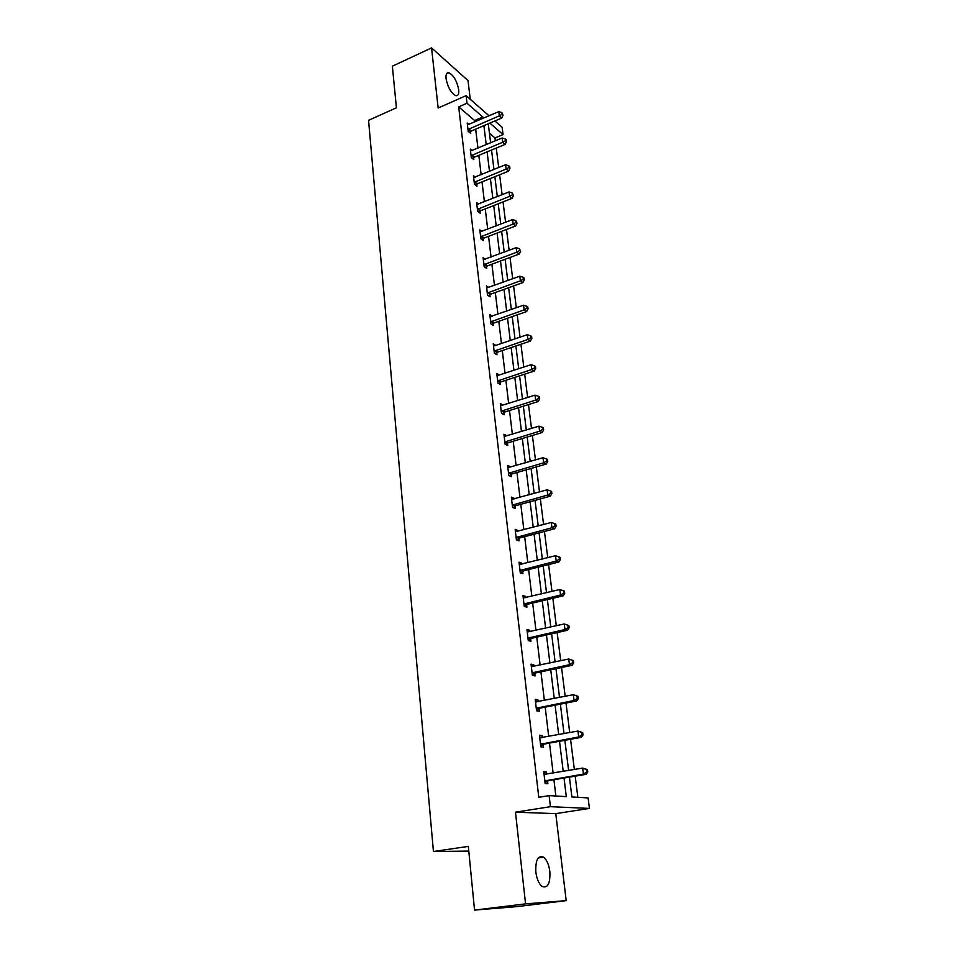 <?xml version="1.0" encoding="UTF-8"?>
<svg xmlns="http://www.w3.org/2000/svg" width="958" height="958" viewBox="0 0 958 958"><rect width="100%" height="100%" fill="white"/><g stroke="black" fill="none" stroke-linecap="round" stroke-linejoin="round"><path stroke-width="1.44" d="M535.845 872.055C535.402 860.092 537.977 855.135 543.569 857.194C546.79 859.793 548.886 864.559 549.856 871.505C550.371 883.515 547.784 888.497 542.072 886.437C538.875 883.791 536.803 879.001 535.845 872.055M446.057 78.64C445.698 74.389 446.644 72.425 448.907 72.76C453.661 75.359 456.93 81.011 458.702 89.729C459.086 94.04 458.128 96.016 455.816 95.668C451.074 93.058 447.829 87.382 446.057 78.64M470.258 99.309L468.019 80.604L431.555 47.9L438.153 108.014L466.103 95.668L489.071 115.81M474.533 910.1L525.559 903.873L566.19 900.64L516.985 906.603L474.533 910.1L468.33 846.381L433.435 851.518L368.555 120.313L396.42 107.799L392.361 66.198L431.555 47.9M494.915 120.936L502.124 127.27L503.058 134.575L489.861 123.103M495.358 140.826L494.999 137.964L503.058 134.575M577.854 797.307L575.195 776.16M574.369 769.514L570.561 739.277M569.723 732.583L566.01 703.064M565.172 696.322L561.544 667.51M560.693 660.721L557.161 632.579M556.299 625.754L552.85 598.283M551.988 591.409L548.611 564.573M547.736 557.664L544.443 531.462M543.581 524.517L540.36 498.914M539.486 491.933L536.336 466.929M535.462 459.912L532.385 435.483M531.498 428.442L528.505 404.563M527.619 397.498L524.685 374.159M523.786 367.07L520.924 344.269M520.026 337.156L517.224 314.859M516.326 307.722L513.596 285.927M512.698 278.778L510.015 257.462M509.117 250.289L506.495 229.453M505.596 222.268L503.034 201.898M502.124 194.69L499.621 174.763M498.711 167.542L496.268 148.059M569.435 777.13L571.89 796.96L588.092 797.918L589.445 808.42L550.431 806.684L549.114 795.619L566.31 796.625L564.034 778.028M566.19 900.64L555.772 813.629L589.445 808.42M433.435 851.518L468.785 851.087M539.534 736.055L542.156 735.576L539.438 735.205L540.815 746.833L543.533 747.156L543.222 744.558M542.156 735.576L542.396 737.624M531.187 665.295L533.75 664.744L531.055 664.145L532.385 675.354L535.079 675.929L534.78 673.414M533.75 664.744L533.953 666.397M523.14 597.002L525.643 596.403L522.972 595.577L524.242 606.402L526.924 607.192L526.637 604.773M525.643 596.403L525.798 597.672M515.356 531.055L517.811 530.409L515.153 529.367L516.386 539.821L519.056 540.827L518.769 538.492M517.811 530.409L517.919 531.331M518.661 537.558L518.733 538.18M507.836 467.348L510.255 466.642L507.608 465.42L508.806 475.515L511.44 476.713L511.177 474.461M511.057 473.432L511.141 474.126M500.567 405.737L502.938 404.995L500.316 403.593L501.465 413.365L504.088 414.742L503.836 412.551M493.514 345.91L495.861 345.371L493.262 343.802L494.376 353.251L496.974 354.795L496.723 352.676M488.748 287.472L486.436 285.939L487.514 295.076L490.101 296.776L489.849 294.741M481.898 231.417L479.826 229.908L480.868 238.77L483.431 240.614L483.191 238.626M475.3 177.11L473.42 175.637L474.438 184.211L476.976 186.199L476.749 184.271M468.929 124.48L467.217 123.031L468.199 131.354L470.713 133.461L470.498 131.593M555.868 796.014L553.916 779.728M553.113 773.13L549.509 743.109M548.706 736.451L545.186 707.148M544.372 700.442L540.935 671.833M540.12 665.08L536.767 637.142M535.941 630.352L532.66 603.061M531.846 596.223L528.636 569.567M527.81 562.693L524.673 536.66M523.846 529.75L520.793 504.315M519.954 497.37L516.961 472.51M516.123 465.54L513.201 441.255M512.362 434.249L509.512 410.515M508.662 403.486L505.872 380.278M505.022 373.225L502.291 350.544M501.441 343.467L498.783 321.289M497.921 314.2L495.31 292.513M494.46 285.4L491.909 264.204M491.047 257.067L488.556 236.327M487.694 229.178L485.263 208.904M484.401 201.731L482.018 181.9M481.144 174.727L478.82 155.328M477.946 148.131L475.671 129.162M474.797 121.953L474.629 120.528L458.69 106.877L538.779 797.295L549.114 795.619M472.09 150.586L470.294 149.125L471.3 157.579L473.827 159.627L473.599 157.735M478.569 204.054L476.605 202.557L477.635 211.275L480.174 213.191L479.946 211.239M485.287 259.223L483.107 257.69L484.173 266.695L486.736 268.468L486.496 266.456M492.268 316.188L489.825 314.631L490.915 323.924L493.514 325.552L493.262 323.469M497.01 375.596L499.369 374.937L496.759 373.452L497.897 383.056L500.507 384.517L500.256 382.374M504.171 436.285L506.566 435.555L503.932 434.249L505.106 444.177L507.74 445.47L507.477 443.243M511.56 498.926L514.003 498.256L511.356 497.118L512.566 507.393L515.212 508.494L514.937 506.195M514.003 498.256L514.087 499.01M514.829 505.225L514.901 505.884M519.212 563.747L521.691 563.112L519.032 562.178L520.278 572.824L522.948 573.722L522.673 571.339M521.691 563.112L521.823 564.214M522.565 570.453L522.637 571.052M527.128 630.843L529.666 630.268L526.972 629.55L528.277 640.567L530.971 641.261L530.672 638.794M529.666 630.268L529.834 631.729M535.33 700.358L537.917 699.843L535.211 699.352L536.552 710.776L539.27 711.219L538.959 708.669M537.917 699.843L538.133 701.687M543.833 772.411L546.467 771.956L543.749 771.717L545.138 783.56L547.868 783.764L547.557 781.117M546.467 771.956L546.743 774.22M458.69 106.877L467.001 103.225L466.103 95.668M555.772 813.629L515.488 812.192L525.559 903.873M515.488 812.192L550.431 806.684M483.012 118.421L482.832 116.996L467.001 103.225M563.22 771.406L559.52 741.288M558.694 734.618L555.089 705.208M554.263 698.49L550.73 669.774M549.904 663.008L546.455 634.974M545.617 628.161L542.252 600.786M541.414 593.936L538.133 567.196M537.282 560.31L534.073 534.181M533.223 527.259L530.097 501.741M529.235 494.783L526.17 469.863M525.319 462.87L522.326 438.513M521.463 431.495L518.541 407.689M517.667 400.636L514.817 377.368M513.943 370.303L511.153 347.562M510.279 340.461L507.548 318.236M506.674 311.122L504.004 289.388M503.13 282.251L500.519 260.995M499.645 253.846L497.094 233.057M496.208 225.896L493.717 205.575M492.831 198.39L490.388 178.511M489.502 171.314L487.119 151.867M486.233 144.658L483.898 125.642M488.281 123.774L490.64 142.802M491.538 150.023L493.957 169.494M494.855 176.703L497.322 196.594M498.22 203.791L500.747 224.136M501.633 231.321L504.219 252.122M505.117 259.283L507.752 280.562M508.638 287.711L511.344 309.47M512.231 316.595L514.997 338.869M515.883 345.97L518.709 368.746M519.583 375.823L522.481 399.127M523.355 406.18L526.313 430.022M527.187 437.04L530.217 461.445M531.091 468.438L534.193 493.406M535.055 500.375L538.228 525.93M539.091 532.864L542.336 559.029M543.198 565.927L546.527 592.715M547.377 599.576L550.778 626.999M551.628 633.813L555.113 661.894M555.963 668.672L559.532 697.436M560.37 704.166L564.023 733.624M564.861 740.318L568.609 770.495M494.999 137.964L489.454 133.222M474.629 120.528L482.832 116.996M468.821 128.899L471.336 131.007L501.776 118.014L499.322 115.834L467.983 129.486M502.1 114.277L503.082 115.152L501.884 112.601L502.1 114.277L499.322 115.834L498.783 111.631L467.444 124.887M471.336 131.007L469.516 132.455M501.776 118.014L503.082 115.152M501.884 112.601L498.783 111.631M471.911 155.1L474.438 157.148L505.153 144.359L502.699 142.239L471.073 155.687M505.501 140.67L506.483 141.521L506.255 139.82L505.273 138.97L505.501 140.67L502.699 142.239L502.148 137.976L470.522 151.017M474.438 157.148L472.581 158.621M505.153 144.359L506.483 141.521M505.273 138.97L502.148 137.976M475.06 181.709L477.599 183.697L508.59 171.123L506.123 169.075L474.21 182.295M508.949 167.482L509.931 168.309L509.716 166.572L508.722 165.746L508.949 167.482L506.123 169.075L505.573 164.752L473.647 177.553M477.599 183.697L475.683 185.193M508.59 171.123L509.931 168.309M508.722 165.746L505.573 164.752M478.258 208.736L480.808 210.664L512.087 198.318L509.608 196.342L477.395 209.323M512.446 194.713L513.44 195.516L512.231 192.953L512.446 194.713L509.608 196.342L509.045 191.935L476.833 204.497M480.808 210.664L478.832 212.185M512.087 198.318L513.44 195.516M512.231 192.953L509.045 191.935M481.503 236.207L484.065 238.051L515.644 225.956L513.153 224.04L480.641 236.782M516.015 222.388L517.009 223.166L515.787 220.603L516.015 222.388L513.153 224.04L512.578 219.574L480.066 231.884M484.065 238.051L482.042 239.608M515.644 225.956L517.009 223.166M515.787 220.603L512.578 219.574M484.808 264.109L487.371 265.893L519.248 254.026L516.745 252.194L483.934 264.683M519.631 250.517L520.625 251.259L519.404 248.697L519.631 250.517L516.745 252.194L516.17 247.643L483.347 259.702M487.371 265.893L485.287 267.474M519.248 254.026L520.625 251.259M519.404 248.697L516.17 247.643M488.161 292.465L490.736 294.166L522.912 282.562L520.398 280.802L487.275 293.028M523.308 279.101L524.313 279.82L524.074 277.964L523.068 277.257L523.308 279.101L520.398 280.802L519.811 276.191L486.676 287.975M490.736 294.166L488.58 295.783M522.912 282.562L524.313 279.82M523.068 277.257L519.811 276.191M491.562 321.277L494.148 322.906L526.637 311.578L524.122 309.889L490.676 321.84M527.044 308.165L528.05 308.835L527.81 306.967L526.804 306.285L527.044 308.165L524.122 309.889L523.523 305.195L490.065 316.703M494.148 322.906L491.933 324.558M526.637 311.578L528.05 308.835M526.804 306.285L523.523 305.195M495.023 350.568L497.621 352.125L530.421 341.06L527.894 339.455L494.124 351.131M530.852 337.707L531.858 338.354L531.606 336.438L530.6 335.791L530.852 337.707L527.894 339.455L527.283 334.689L494.472 345.838M497.621 352.125L495.322 353.813M530.421 341.06L531.858 338.354M530.6 335.791L527.283 334.689M498.543 380.338L501.154 381.811L534.277 371.045L531.738 369.525L497.645 380.901M534.72 367.74L535.726 368.351L535.474 366.411L534.468 365.8L534.72 367.74L531.738 369.525L531.115 364.675L497.286 375.62M501.154 381.811L498.771 383.547M534.277 371.045L535.726 368.351M534.468 365.8L531.115 364.675M502.124 410.623L504.746 412L538.192 401.534L535.642 400.097L501.214 411.174M538.647 398.289L539.665 398.863L539.402 396.887L538.396 396.313L538.647 398.289L535.642 400.097L535.019 395.163L500.579 405.773M504.746 412L502.267 413.784M538.192 401.534L539.665 398.863M538.396 396.313L535.019 395.163M505.764 441.399L508.399 442.692L542.168 432.537L539.617 431.196L504.842 441.949M542.647 429.352L543.665 429.891L543.402 427.891L542.384 427.34L542.647 429.352L539.617 431.196L538.983 426.178L504.195 436.465M508.399 442.692L505.824 444.524M542.168 432.537L543.665 429.891M542.384 427.34L538.983 426.178M509.464 472.713L512.111 473.911L546.216 464.079L543.665 462.822L508.53 473.252M546.707 460.954L547.725 461.457L547.473 459.421L546.443 458.918L546.707 460.954L543.665 462.822L543.006 457.72L507.872 467.672M512.111 473.911L509.428 475.803M546.216 464.079L547.725 461.457M546.443 458.918L543.006 457.72M513.237 504.555L515.883 505.668L550.347 496.16L547.772 495.011L512.291 505.094M550.85 493.107L551.868 493.574L551.604 491.49L550.575 491.023L550.85 493.107L547.772 495.011L547.114 489.813L511.62 499.417M515.883 505.668L513.081 507.608M550.347 496.16L551.868 493.574M550.575 491.023L547.114 489.813M517.069 536.947L519.727 537.965L554.538 528.804L551.964 527.75L516.111 537.486M555.053 525.822L556.083 526.241L555.808 524.134L554.778 523.703L555.053 525.822L551.964 527.75L551.281 522.469L515.428 531.702M519.727 537.965L516.793 539.977M554.538 528.804L556.083 526.241M554.778 523.703L551.281 522.469M520.96 569.902L523.631 570.812L558.801 562.035L556.215 561.077L520.002 570.441M559.34 559.113L560.37 559.496L560.095 557.34L559.065 556.957L559.34 559.113L556.215 561.077L555.532 555.7L519.308 564.561M523.631 570.812L520.541 572.908M558.801 562.035L560.37 559.496M559.065 556.957L555.532 555.7M524.924 603.444L527.607 604.247L563.148 595.84L560.55 595.002L523.954 603.971M563.699 593.002L560.55 595.002L559.855 589.517L564.454 591.146L563.412 590.811L563.699 593.002L564.729 593.337L564.454 591.146M523.248 597.984L559.855 589.517L563.412 590.811M527.607 604.247L524.361 606.426M563.148 595.84L564.729 593.337M528.96 637.585L531.654 638.279L567.567 630.256L564.969 629.526L527.978 638.1M568.142 627.49L564.969 629.526L564.25 623.957L568.884 625.562L567.855 625.263L568.142 627.49L569.172 627.789L568.884 625.562M527.259 632.017L564.25 623.957L567.855 625.263M531.654 638.279L528.265 640.519M567.567 630.256L569.172 627.789M533.067 672.336L535.773 672.911L572.07 665.307L569.459 664.684L532.085 672.839M572.656 662.613L569.459 664.684L568.729 659.008L573.411 660.589L572.369 660.337L572.656 662.613L573.698 662.864L573.411 660.589M531.355 666.648L568.729 659.008L572.369 660.337M535.773 672.911L532.349 675.139M531.343 666.612L531.965 666.756M572.07 665.307L573.698 662.864M537.258 707.711L539.965 708.166L576.644 700.981L574.034 700.49L536.252 708.213M577.255 698.382L574.034 700.49L573.291 694.706L578.009 696.274L576.967 696.071L577.255 698.382L578.297 698.574L578.009 696.274M535.51 701.903L573.291 694.706L576.967 696.071M539.965 708.166L536.516 710.381M535.486 701.699L536.624 701.986M576.644 700.981L578.297 698.574M541.51 743.731L544.228 744.067L581.314 737.325L578.692 736.953L540.504 744.222M581.949 734.798L578.692 736.953L577.937 731.062L582.692 732.607L581.638 732.451L581.949 734.798L582.991 734.954L582.692 732.607M539.749 737.792L577.937 731.062L581.638 732.451M544.228 744.067L540.743 746.258M539.701 737.42L541.234 737.828M581.314 737.325L582.991 734.954M545.856 780.411L548.575 780.626L586.068 774.339L583.434 774.1L544.827 780.902M586.715 771.909L583.434 774.1L582.668 768.1L587.458 769.609L586.416 769.514L586.715 771.909L587.769 772.004L587.458 769.609M544.06 774.351L582.668 768.1L586.416 769.514M548.575 780.626L545.054 782.794M543.988 773.801L545.94 774.351M586.068 774.339L587.769 772.004M468.211 129.282L470.725 131.39M471.3 155.483L473.827 157.531M474.45 182.092L476.988 184.08M477.635 209.119L480.186 211.035M480.88 236.578L483.431 238.434M484.173 264.48L486.736 266.252M487.514 292.825L490.101 294.537M490.915 321.637L493.514 323.277M494.376 350.927L496.974 352.484M497.897 380.697L500.495 382.17M501.465 410.97L504.088 412.359M505.094 441.758L507.728 443.051M508.794 473.06L511.428 474.258M512.554 504.89L515.2 506.004M516.374 537.282L519.032 538.3M520.266 570.238L522.936 571.148M524.23 603.779L526.9 604.582M528.253 637.908L530.948 638.603M532.361 672.648L535.055 673.223M536.528 708.022L539.234 708.477M540.779 744.031L543.497 744.366M544.372 774.447L545.042 774.507M545.114 780.71L547.844 780.926M543.569 857.194L538.288 857.937M448.907 72.76L446.56 73.826M509.381 472.737L512.015 473.947M513.045 504.615L515.691 505.728M516.781 537.043L519.44 538.061M520.577 570.046L523.248 570.956M524.457 603.636L527.128 604.438M528.397 637.812L531.091 638.507M532.42 672.612L535.115 673.187"/></g></svg>
